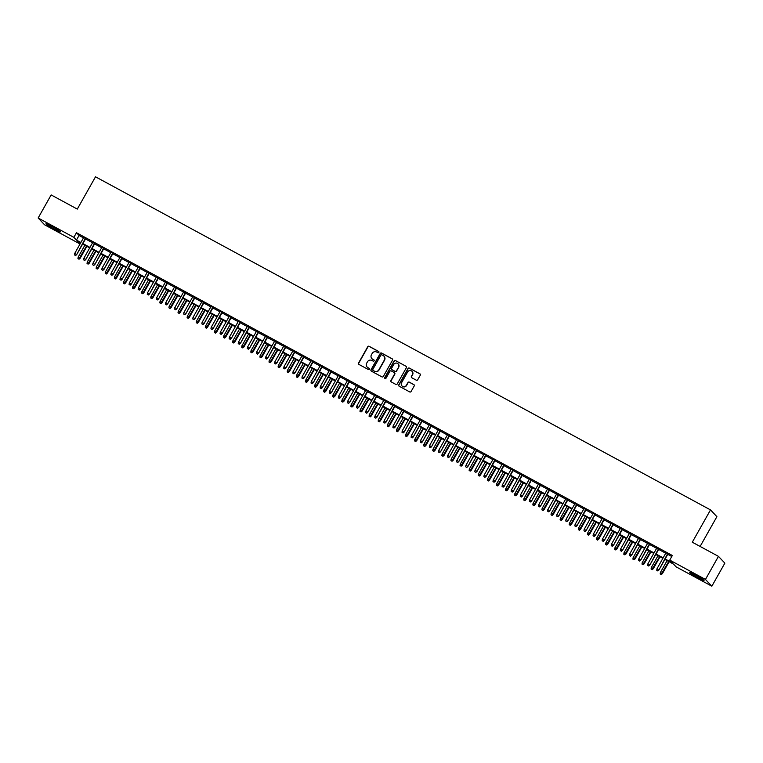 <?xml version="1.0" encoding="UTF-8"?>
<svg xmlns="http://www.w3.org/2000/svg" width="763" height="763" viewBox="0 0 763 763"><rect width="100%" height="100%" fill="white"/><g stroke="black" fill="none" stroke-linecap="round" stroke-linejoin="round"><path stroke-width="1.14" d="M378.896 352.42A0.734 0.706 -43.4 0 0 378.629 351.447L369.139 346.307A1.04 1.011 -43.4 0 0 367.737 346.726L358.553 363.035A1.04 1.011 -43.4 0 0 358.934 364.428L368.424 369.559A0.734 0.706 -43.4 0 0 369.311 368.424A0.734 0.706 -43.4 0 0 369.13 368.291L367.909 367.632A3.338 3.243 -43.4 0 1 366.679 363.178L367.451 361.824A3.338 3.243 -43.4 0 1 371.934 360.47L373.164 361.137A0.734 0.706 -43.4 0 0 374.051 360.002A0.734 0.706 -43.4 0 0 373.88 359.869L372.649 359.201A3.338 3.243 -43.4 0 1 371.428 354.757L372.191 353.403A3.338 3.243 -43.4 0 1 376.684 352.048L377.914 352.716A0.734 0.706 -43.4 0 0 378.896 352.42M378.877 351.676A0.734 0.706 -43.4 0 0 378.801 351.629L369.311 346.488A1.04 1.011 -43.4 0 0 367.909 346.907L358.724 363.217A1.04 1.011 -43.4 0 0 358.772 364.323M369.387 368.529A0.734 0.706 -43.4 0 0 369.311 368.481L367.909 367.632M374.128 360.098A0.734 0.706 -43.4 0 0 374.051 360.05L372.649 359.201M698.174 577.849A8.288 0.601 29.4 0 1 689.609 572.355A8.288 0.601 29.4 0 1 695.484 574.997A8.288 0.601 29.4 0 1 704.049 580.481A8.288 0.601 29.4 0 1 698.174 577.849M54.516 229.215A8.288 0.601 29.4 0 1 45.952 223.721A8.288 0.601 29.4 0 1 51.827 226.363A8.288 0.601 29.4 0 1 60.391 231.857A8.288 0.601 29.4 0 1 54.516 229.215M416.312 380.193A1.04 1.011 -43.4 0 0 417.714 379.764L420.289 375.196A1.04 1.011 -43.4 0 0 419.908 373.803L409.369 368.1A1.04 1.011 -43.4 0 0 407.967 368.519L398.782 384.829A1.04 1.011 -43.4 0 0 399.163 386.212L409.702 391.924A1.04 1.011 -43.4 0 0 411.104 391.495L414.214 385.973A1.04 1.011 -43.4 0 0 413.832 384.581L409.321 382.139A1.04 1.011 -43.4 0 0 407.919 382.559L406.374 385.305A2.785 2.709 -43.4 0 1 401.958 385.925A2.785 2.709 -43.4 0 1 401.596 382.711L407.642 371.982A2.785 2.709 -43.4 0 1 412.058 371.362A2.785 2.709 -43.4 0 1 412.421 374.566L411.419 376.359A1.04 1.011 -43.4 0 0 411.801 377.752L416.312 380.193M80.039 243.988L44.54 224.761L38.15 217.999L51.15 194.927L77.301 209.091L95.509 176.797L710.506 509.903L692.299 542.207L718.46 556.37L705.46 579.441L711.85 586.203L676.142 566.861L673.548 564.124L664.888 559.432M38.15 217.999L73.858 237.341L76.453 240.078L80.888 242.491M665.155 558.955L672.346 562.846L669.752 560.099L672.346 555.483L76.462 232.725L73.858 237.341M669.752 560.099L705.46 579.441M392.516 360.155A1.04 1.011 -43.4 0 0 392.134 358.763L381.595 353.05A1.04 1.011 -43.4 0 0 380.193 353.479L371.009 369.778A1.04 1.011 -43.4 0 0 371.39 371.171L381.929 376.874A1.04 1.011 -43.4 0 0 383.331 376.455L392.516 360.155M395.482 360.575L406.021 366.278A1.04 1.011 -43.4 0 1 406.402 367.671L397.218 383.98A1.04 1.011 -43.4 0 1 395.816 384.399L391.305 381.958A1.04 1.011 -43.4 0 1 390.923 380.565L394.643 373.956A1.04 1.011 -43.4 0 0 394.261 372.563L391.276 370.942A1.04 1.011 -43.4 0 0 389.864 371.371L385.992 378.248A0.734 0.706 -43.4 0 1 384.838 378.41A0.734 0.706 -43.4 0 1 384.743 377.571L394.08 360.994A1.04 1.011 -43.4 0 1 395.482 360.575L406.021 366.278M85.714 238.609L83.692 237.512M94.812 243.531L92.79 242.443M103.902 248.461L101.889 247.365M113 253.392L110.988 252.295M122.099 258.314L120.087 257.226M131.198 263.245L129.176 262.148M140.297 268.175L138.275 267.079M149.395 273.097L147.373 272.01M158.494 278.028L156.472 276.931M167.593 282.959L165.571 281.862M176.682 287.88L174.67 286.793M185.781 292.811L183.769 291.714M194.88 297.742L192.867 296.645M203.979 302.663L201.957 301.576M213.077 307.594L211.055 306.497M222.176 312.525L220.154 311.428M231.275 317.446L229.253 316.359M240.374 322.377L238.352 321.28M249.463 327.308L247.45 326.211M258.562 332.229L256.549 331.142M267.66 337.16L265.648 336.063M276.759 342.091L274.737 340.994M285.858 347.012L283.836 345.925M294.957 351.943L292.935 350.846M304.055 356.874L302.034 355.777M313.154 361.796L311.132 360.708M322.244 366.726L320.231 365.63M331.342 371.657L329.33 370.56M340.441 376.579L338.429 375.491M349.54 381.51L347.527 380.413M358.639 386.44L356.617 385.344M367.737 391.362L365.715 390.274M376.836 396.293L374.814 395.196M385.935 401.224L383.913 400.127M395.024 406.145L393.012 405.058M404.123 411.076L402.111 409.979M413.222 416.007L411.209 414.91M422.32 420.928L420.308 419.841M431.419 425.859L429.397 424.762M440.518 430.79L438.496 429.693M449.617 435.711L447.595 434.624M458.716 440.642L456.694 439.545M467.805 445.563L465.792 444.476M476.904 450.494L474.891 449.407M486.002 455.425L483.99 454.328M495.101 460.347L493.089 459.259M504.2 465.277L502.178 464.19M513.299 470.208L511.277 469.111M522.397 475.13L520.376 474.042M531.496 480.061L529.474 478.973M540.585 484.991L538.573 483.895M549.684 489.913L547.672 488.825M558.783 494.844L556.771 493.756M567.882 499.775L565.869 498.678M576.981 504.696L574.959 503.609M586.079 509.627L584.057 508.54M595.178 514.558L593.156 513.461M604.277 519.479L602.255 518.392M613.366 524.41L611.354 523.313M622.465 529.341L620.453 528.244M631.564 534.262L629.551 533.175M640.662 539.193L638.65 538.096M649.761 544.124L647.739 543.027M658.86 549.045L656.838 547.958M76.462 232.725L79.047 235.471L83.491 237.875M85.504 238.962L92.59 242.796M94.602 243.893L101.689 247.727M103.701 248.824L110.788 252.658M112.8 253.745L119.877 257.579M121.899 258.676L128.976 262.51M130.998 263.607L138.074 267.441M140.096 268.528L147.173 272.362M149.195 273.459L156.272 277.293M158.284 278.39L165.371 282.224M167.383 283.311L174.469 287.146M176.482 288.242L183.568 292.076M185.581 293.173L192.657 297.007M194.679 298.095L201.756 301.929M203.778 303.025L210.855 306.86M212.877 307.956L219.954 311.79M221.976 312.878L229.053 316.712M231.065 317.809L238.151 321.643M240.164 322.739L247.25 326.574M249.263 327.661L256.349 331.495M258.361 332.592L265.438 336.426M267.46 337.523L274.537 341.357M276.559 342.444L283.636 346.278M285.658 347.375L292.734 351.209M294.756 352.306L301.833 356.14M303.846 357.227L310.932 361.061M312.944 362.158L320.031 365.992M322.043 367.089L329.13 370.923M331.142 372.01L338.219 375.844M340.241 376.941L347.318 380.775M349.34 381.872L356.416 385.706M358.438 386.793L365.515 390.627M367.537 391.724L374.614 395.558M376.626 396.655L383.713 400.489M385.725 401.576L392.811 405.411M394.824 406.507L401.91 410.341M403.923 411.438L410.999 415.272M413.021 416.36L420.098 420.194M422.12 421.29L429.197 425.125M431.219 426.212L438.296 430.055M440.318 431.143L447.395 434.977M449.417 436.074L456.493 439.908M458.506 440.995L465.592 444.839M467.605 445.926L474.691 449.76M476.703 450.857L483.78 454.691M485.802 455.778L492.879 459.622M494.901 460.709L501.978 464.543M504 465.64L511.076 469.474M513.098 470.561L520.175 474.405M522.197 475.492L529.274 479.326M531.286 480.423L538.373 484.257M540.385 485.344L547.472 489.188M549.484 490.275L556.561 494.109M558.583 495.206L565.66 499.04M567.682 500.127L574.758 503.961M576.78 505.058L583.857 508.892M585.879 509.989L592.956 513.823M594.978 514.911L602.055 518.745M604.067 519.841L611.153 523.676M613.166 524.772L620.252 528.606M622.265 529.694L629.341 533.528M631.363 534.625L638.44 538.459M640.462 539.555L647.539 543.39M649.561 544.477L656.638 548.311M658.66 549.408L665.737 553.242M667.759 554.339L671.774 556.513M667.959 553.976L665.937 552.879M700.119 546.442L716.896 516.665L710.506 509.903M718.46 556.37L724.85 563.132L711.85 586.203M80.62 242.968L77.654 241.366L80.077 243.922M662.866 558.335L655.789 554.501M653.767 553.404L646.69 549.57M644.668 548.483L637.591 544.648M635.569 543.552L628.493 539.718M626.48 538.621L619.394 534.787M617.381 533.699L610.295 529.865M608.283 528.769L601.206 524.934M599.184 523.838L592.107 520.004M590.085 518.916L583.008 515.082M580.986 513.985L573.91 510.151M571.888 509.055L564.811 505.22M562.789 504.133L555.712 500.299M553.7 499.202L546.613 495.368M544.601 494.281L537.514 490.437M535.502 489.35L528.425 485.516M526.403 484.419L519.326 480.585M517.304 479.498L510.228 475.654M508.206 474.567L501.129 470.733M499.107 469.636L492.03 465.802M490.008 464.715L482.931 460.871M480.919 459.784L473.833 455.95M471.82 454.853L464.734 451.019M462.721 449.932L455.635 446.088M453.623 445.001L446.546 441.167M444.524 440.07L437.447 436.236M435.425 435.148L428.348 431.305M426.326 430.218L419.249 426.383M417.227 425.287L410.151 421.453M408.138 420.365L401.052 416.531M399.039 415.434L391.953 411.6M389.941 410.504L382.854 406.669M380.842 405.582L373.765 401.748M371.743 400.651L364.666 396.817M362.644 395.72L355.568 391.886M353.546 390.799L346.469 386.965M344.447 385.868L337.37 382.034M335.358 380.937L328.271 377.103M326.259 376.016L319.172 372.182M317.16 371.085L310.074 367.251M308.061 366.154L300.984 362.32M298.962 361.233L291.886 357.399M289.864 356.302L282.787 352.468M280.765 351.371L273.688 347.537M271.666 346.45L264.589 342.616M262.577 341.519L255.491 337.685M253.478 336.588L246.392 332.754M244.379 331.667L237.293 327.832M235.281 326.736L228.204 322.902M226.182 321.805L219.105 317.971M217.083 316.883L210.006 313.049M207.984 311.953L200.907 308.118M198.885 307.022L191.809 303.188M189.787 302.1L182.71 298.266M180.697 297.169L173.611 293.335M171.599 292.239L164.512 288.404M162.5 287.317L155.423 283.483M153.401 282.386L146.324 278.552M144.302 277.455L137.226 273.621M135.204 272.534L128.127 268.7M126.105 267.603L119.028 263.769M117.006 262.672L109.929 258.838M107.917 257.751L100.83 253.917M98.818 252.82L91.732 248.986M89.719 247.889L82.642 244.055M82.909 243.578L89.986 247.412M92.008 248.509L99.085 252.343M101.107 253.43L108.184 257.274M110.196 258.361L117.283 262.195M119.295 263.292L126.381 267.126M128.394 268.214L135.48 272.048M137.493 273.144L144.569 276.979M146.591 278.075L153.668 281.909M155.69 282.997L162.767 286.831M164.789 287.928L171.866 291.762M173.888 292.858L180.965 296.693M182.977 297.78L190.063 301.614M192.076 302.711L199.162 306.545M201.174 307.642L208.261 311.476M210.273 312.563L217.35 316.397M219.372 317.494L226.449 321.328M228.471 322.425L235.548 326.259M237.57 327.346L244.646 331.18M246.668 332.277L253.745 336.111M255.758 337.208L262.844 341.042M264.856 342.129L271.943 345.963M273.955 347.06L281.042 350.894M283.054 351.991L290.131 355.825M292.153 356.912L299.23 360.746M301.251 361.843L308.328 365.677M310.35 366.774L317.427 370.608M319.449 371.695L326.526 375.53M328.548 376.626L335.625 380.46M337.637 381.557L344.723 385.391M346.736 386.479L353.822 390.313M355.835 391.409L362.911 395.244M364.933 396.34L372.01 400.174M374.032 401.262L381.109 405.096M383.131 406.193L390.208 410.027M392.23 411.123L399.307 414.958M401.328 416.045L408.405 419.879M410.418 420.976L417.504 424.81M419.516 425.907L426.603 429.741M428.615 430.828L435.692 434.662M437.714 435.759L444.791 439.593M446.813 440.69L453.89 444.524M455.912 445.611L462.988 449.445M465.01 450.542L472.087 454.376M474.109 455.473L481.186 459.307M483.198 460.394L490.285 464.228M492.297 465.325L499.384 469.159M501.396 470.256L508.473 474.09M510.495 475.177L517.572 479.011M519.593 480.108L526.67 483.942M528.692 485.039L535.769 488.873M537.791 489.96L544.868 493.795M546.89 494.891L553.967 498.725M555.979 499.822L563.065 503.656M565.078 504.744L572.164 508.578M574.177 509.674L581.253 513.509M583.275 514.605L590.352 518.439M592.374 519.527L599.451 523.361M601.473 524.458L608.55 528.292M610.572 529.388L617.649 533.223M619.67 534.31L626.747 538.144M628.76 539.241L635.846 543.075M637.858 544.172L644.945 548.006M646.957 549.093L654.034 552.927M656.056 554.024L663.133 557.858M79.047 235.471L76.453 240.078M371.953 358.686A3.338 3.243 -43.4 0 0 372.83 359.392M367.203 367.108A3.338 3.243 -43.4 0 0 368.081 367.814M392.459 359.049A1.04 1.011 -43.4 0 0 392.306 358.944L381.767 353.24A1.04 1.011 -43.4 0 0 380.365 353.66L371.18 369.96A1.04 1.011 -43.4 0 0 371.238 371.066M381.862 354.852A0.734 0.706 -43.4 0 0 380.88 355.148L372.821 369.464A0.734 0.706 -43.4 0 0 373.088 370.436L374.385 371.133A3.338 3.243 -43.4 0 0 378.868 369.788L384.38 360.002A3.338 3.243 -43.4 0 0 383.16 355.558L381.862 354.852M384.037 356.254A3.338 3.243 -43.4 0 1 384.552 360.184L379.039 369.969A3.338 3.243 -43.4 0 1 374.557 371.323L373.26 370.618M394.595 372.849A1.04 1.011 -43.4 0 1 394.814 374.137L391.095 380.747A1.04 1.011 -43.4 0 0 391.142 381.853M395.654 360.756A1.04 1.011 -43.4 0 0 394.252 361.185L384.914 377.761A0.734 0.706 -43.4 0 0 384.924 378.496M398.515 367.089A2.785 2.709 -43.4 0 0 398.152 363.884A2.785 2.709 -43.4 0 0 393.737 364.504L391.6 368.291A1.04 1.011 -43.4 0 0 391.982 369.673L394.976 371.295A1.04 1.011 -43.4 0 0 396.379 370.875L398.687 367.28A2.785 2.709 -43.4 0 0 398.238 363.98M398.687 367.28L396.55 371.056A1.04 1.011 -43.4 0 1 395.148 371.476L392.163 369.864M412.144 371.457A2.785 2.709 -43.4 0 1 412.592 374.747L411.591 376.541A1.04 1.011 -43.4 0 0 411.639 377.647M402.044 386.011A2.785 2.709 -43.4 0 0 406.545 385.487L406.374 385.305M414.156 384.867A1.04 1.011 -43.4 0 0 414.004 384.762L409.493 382.32A1.04 1.011 -43.4 0 0 408.091 382.749L406.545 385.487M420.232 374.089A1.04 1.011 -43.4 0 0 420.079 373.984L409.54 368.281A1.04 1.011 -43.4 0 0 408.138 368.701L398.954 385.01A1.04 1.011 -43.4 0 0 399.001 386.107M77.94 258.552L79.018 259.229L77.94 258.552L78.179 257.083L80.134 258.295L86.868 246.344M78.847 259.038L86.486 246.144M78.179 257.083L84.846 245.257M80.134 258.295L79.018 259.229M75.394 255.386L74.488 254.89L75.566 255.567L76.367 254.308L74.726 253.421L83.787 237.341M85.427 238.228L76.672 254.642L85.809 238.438M75.566 255.567L76.672 254.642M74.726 253.421L74.488 254.89M87.039 263.473L88.117 264.151L87.039 263.473L87.278 262.005L89.233 263.225L95.957 251.275M87.945 263.969L95.585 251.065M87.278 262.005L93.944 250.178M89.233 263.225L88.117 264.151M96.138 268.404L97.216 269.081L96.138 268.404L96.376 266.936L98.322 268.156L105.056 256.206M97.044 268.9L104.674 255.996M96.376 266.936L103.043 255.109M98.322 268.156L97.216 269.081M105.227 273.335L106.315 274.012L105.227 273.335L105.475 271.866L107.421 273.078L114.154 261.127M106.143 273.822L113.773 260.927M105.475 271.866L112.142 260.04M107.421 273.078L106.315 274.012M114.326 278.257L115.413 278.934L114.326 278.257L114.574 276.788L116.52 278.009L123.253 266.058M115.242 278.753L122.872 265.848M114.574 276.788L121.241 264.961M116.52 278.009L115.413 278.934M84.493 260.317L83.587 259.821L84.664 260.498L85.466 259.239L83.825 258.352L92.886 242.272M94.526 243.159L85.771 259.563L94.908 243.359M84.664 260.498L85.771 259.563M83.825 258.352L83.587 259.821M93.591 265.238L92.676 264.751L93.763 265.429L94.564 264.17L92.924 263.283L101.984 247.193M103.625 248.08L94.87 264.494L104.006 248.29M93.763 265.429L94.87 264.494M92.924 263.283L92.676 264.751M102.69 270.169L101.775 269.673L102.862 270.35L103.654 269.091L102.023 268.204L111.083 252.124M112.724 253.011L103.968 269.425L113.096 253.221M102.862 270.35L103.968 269.425M102.023 268.204L101.775 269.673M111.789 275.1L110.873 274.604L111.961 275.281L112.752 274.022L111.121 273.135L120.182 257.055M121.813 257.942L113.067 274.346L122.194 258.142M111.961 275.281L113.067 274.346M111.121 273.135L110.873 274.604M123.425 283.187L124.512 283.865L123.425 283.187L123.673 281.719L125.618 282.93L132.352 270.989M124.34 283.683L131.97 270.779M123.673 281.719L130.33 269.892M125.618 282.93L124.512 283.865M120.878 280.021L119.972 279.535L121.059 280.212L121.851 278.953L120.211 278.066L129.281 261.976M130.912 262.863L122.166 279.277L131.293 263.073M121.059 280.212L122.166 279.277M120.211 278.066L119.972 279.535M132.524 288.118L133.611 288.796L132.524 288.118L132.772 286.65L134.717 287.861L141.451 275.91M133.43 288.605L141.069 275.71M132.772 286.65L139.429 274.823M134.717 287.861L133.611 288.796M129.977 284.952L129.071 284.456L130.149 285.133L130.95 283.874L129.309 282.987L138.37 266.907M140.011 267.794L131.265 284.208L140.392 268.004M130.149 285.133L131.265 284.208M129.309 282.987L129.071 284.456M141.622 293.04L142.7 293.717L141.622 293.04L141.861 291.571L143.816 292.792L150.549 280.841M142.528 293.536L150.168 280.631M141.861 291.571L148.527 279.744M143.816 292.792L142.7 293.717M139.076 289.883L138.17 289.387L139.248 290.064L140.049 288.805L138.408 287.918L147.469 271.838M149.109 272.725L140.363 289.129L149.491 272.925M139.248 290.064L140.363 289.129M138.408 287.918L138.17 289.387M150.721 297.971L151.799 298.648L150.721 297.971L150.96 296.502L152.915 297.713L159.648 285.772M151.627 298.467L159.267 285.562M150.96 296.502L157.626 284.675M152.915 297.713L151.799 298.648M148.175 294.804L147.269 294.318L148.346 294.995L149.147 293.736L147.507 292.849L156.568 276.759M158.208 277.646L149.453 294.06L158.59 277.856M148.346 294.995L149.453 294.06M147.507 292.849L147.269 294.318M159.82 302.901L160.898 303.579L159.82 302.901L160.058 301.433L162.014 302.644L168.737 290.693M160.726 303.388L168.365 290.493M160.058 301.433L166.725 289.606M162.014 302.644L160.898 303.579M157.273 299.735L156.367 299.239L157.445 299.916L158.246 298.657L156.606 297.77L165.666 281.69M167.307 282.577L158.551 298.991L167.688 282.787M157.445 299.916L158.551 298.991M156.606 297.77L156.367 299.239M168.919 307.823L169.996 308.5L168.919 307.823L169.157 306.354L171.103 307.575L177.836 295.624M169.825 308.319L177.455 295.415M169.157 306.354L175.824 294.528M171.103 307.575L169.996 308.5M166.372 304.666L165.457 304.17L166.544 304.847L167.345 303.588L165.705 302.701L174.765 286.621M176.406 287.508L167.65 303.912L176.787 287.708M166.544 304.847L167.65 303.912M165.705 302.701L165.457 304.17M178.008 312.754L179.095 313.431L178.008 312.754L178.256 311.285L180.202 312.496L186.935 300.555M178.923 313.25L186.553 300.345M178.256 311.285L184.923 299.458M180.202 312.496L179.095 313.431M175.471 309.587L174.555 309.101L175.643 309.778L176.434 308.519L174.803 307.632L183.864 291.542M185.504 292.429L176.749 308.843L185.876 292.639M175.643 309.778L176.749 308.843M174.803 307.632L174.555 309.101M187.107 317.685L188.194 318.362L187.107 317.685L187.355 316.216L189.3 317.427L196.034 305.477M188.022 318.171L195.652 305.276M187.355 316.216L194.021 304.389M189.3 317.427L188.194 318.362M184.57 314.518L183.654 314.022L184.741 314.699L185.533 313.44L183.902 312.553L192.963 296.473M194.594 297.36L185.848 313.774L194.975 297.57M184.741 314.699L185.848 313.774M183.902 312.553L183.654 314.022M196.205 322.606L197.293 323.283L196.205 322.606L196.453 321.137L198.399 322.358L205.133 310.407M197.121 323.102L204.751 310.198M196.453 321.137L203.111 309.311M198.399 322.358L197.293 323.283M193.659 319.449L192.753 318.953L193.84 319.63L194.632 318.371L192.991 317.484L202.061 301.404M203.692 302.291L194.947 318.696L204.074 302.491M193.84 319.63L194.947 318.696M192.991 317.484L192.753 318.953M205.304 327.537L206.392 328.214L205.304 327.537L205.552 326.068L207.498 327.279L214.231 315.338M206.22 328.033L213.85 315.129M205.552 326.068L212.209 314.242M207.498 327.279L206.392 328.214M202.758 324.37L201.852 323.884L202.929 324.561L203.731 323.302L202.09 322.415L211.151 306.325M212.791 307.212L204.045 323.626L213.173 307.422M202.929 324.561L204.045 323.626M202.09 322.415L201.852 323.884M214.403 332.468L215.481 333.145L214.403 332.468L214.641 330.999L216.597 332.21L223.33 320.26M215.309 332.954L222.949 320.059M214.641 330.999L221.308 319.172M216.597 332.21L215.481 333.145M211.856 329.301L210.95 328.805L212.028 329.482L212.829 328.224L211.189 327.337L220.249 311.256M221.89 312.143L213.144 328.557L222.271 312.353M212.028 329.482L213.144 328.557M211.189 327.337L210.95 328.805M223.502 337.389L224.58 338.066L223.502 337.389L223.74 335.92L225.695 337.141L232.429 325.191M224.408 337.885L232.047 324.981M223.74 335.92L230.407 324.094M225.695 337.141L224.58 338.066M220.955 334.232L220.049 333.736L221.127 334.413L221.928 333.154L220.288 332.267L229.348 316.187M230.989 317.074L222.233 333.479L231.37 317.274M221.127 334.413L222.233 333.479M220.288 332.267L220.049 333.736M232.601 342.32L233.678 342.997L232.601 342.32L232.839 340.851L234.794 342.062L241.518 330.121M233.507 342.816L241.146 329.912M232.839 340.851L239.506 329.025M234.794 342.062L233.678 342.997M230.054 339.154L229.148 338.667L230.226 339.335L231.027 338.085L229.386 337.198L238.447 321.109M240.087 321.996L231.332 338.41L240.469 322.205M230.226 339.335L231.332 338.41M229.386 337.198L229.148 338.667M241.699 347.251L242.777 347.928L241.699 347.251L241.938 345.782L243.883 346.993L250.617 335.043M242.605 347.737L250.245 334.843M241.938 345.782L248.604 333.956M243.883 346.993L242.777 347.928M239.153 344.084L238.237 343.588L239.324 344.266L240.126 343.007L238.485 342.12L247.546 326.039M249.186 326.926L240.431 343.34L249.568 327.136M239.324 344.266L240.431 343.34M238.485 342.12L238.237 343.588M250.798 352.172L251.876 352.849L250.798 352.172L251.037 350.703L252.982 351.924L259.716 339.974M251.704 352.668L259.334 339.764M251.037 350.703L257.703 338.877M252.982 351.924L251.876 352.849M248.252 349.015L247.336 348.519L248.423 349.196L249.215 347.938L247.584 347.051L256.645 330.97M258.285 331.857L249.53 348.262L258.657 332.058M248.423 349.196L249.53 348.262M247.584 347.051L247.336 348.519M259.887 357.103L260.975 357.78L259.887 357.103L260.135 355.634L262.081 356.846L268.814 344.905M260.803 357.599L268.433 344.695M260.135 355.634L266.802 343.808M262.081 356.846L260.975 357.78M257.35 353.937L256.435 353.45L257.522 354.118L258.314 352.868L256.683 351.981L265.743 335.892M267.374 336.779L258.628 353.193L267.756 336.988M257.522 354.118L258.628 353.193M256.683 351.981L256.435 353.45M268.986 362.034L270.073 362.711L268.986 362.034L269.234 360.565L271.18 361.776L277.913 349.826M269.902 362.52L277.532 349.626M269.234 360.565L275.891 348.739M271.18 361.776L270.073 362.711M266.44 358.868L265.534 358.372L266.621 359.049L267.412 357.79L265.782 356.903L274.842 340.823M276.473 341.71L267.727 358.124L276.855 341.919M266.621 359.049L267.727 358.124M265.782 356.903L265.534 358.372M278.085 366.955L279.172 367.632L278.085 366.955L278.333 365.487L280.279 366.707L287.012 354.757M279 367.451L286.63 354.547M278.333 365.487L284.99 353.66M280.279 366.707L279.172 367.632M275.538 363.798L274.632 363.302L275.71 363.98L276.511 362.721L274.871 361.834L283.931 345.753M285.572 346.64L276.826 363.045L285.953 346.841M275.71 363.98L276.826 363.045M274.871 361.834L274.632 363.302M287.184 371.886L288.271 372.563L287.184 371.886L287.422 370.417L289.377 371.629L296.111 359.688M288.09 372.382L295.729 359.478M287.422 370.417L294.089 358.591M289.377 371.629L288.271 372.563M284.637 368.72L283.731 368.233L284.809 368.901L285.61 367.652L283.97 366.765L293.03 350.675M294.671 351.562L285.925 367.976L295.052 351.772M284.809 368.901L285.925 367.976M283.97 366.765L283.731 368.233M296.282 376.817L297.36 377.494L296.282 376.817L296.521 375.348L298.476 376.56L305.21 364.609M297.189 377.304L304.828 364.409M296.521 375.348L303.188 363.522M298.476 376.56L297.36 377.494M293.736 373.651L292.83 373.155L293.908 373.832L294.709 372.573L293.068 371.686L302.129 355.606M303.769 356.493L295.014 372.907L304.151 356.702M293.908 373.832L295.014 372.907M293.068 371.686L292.83 373.155M305.381 381.738L306.459 382.416L305.381 381.738L305.62 380.27L307.575 381.49L314.308 369.54M306.287 382.234L313.927 369.33M305.62 380.27L312.286 368.443M307.575 381.49L306.459 382.416M314.48 386.669L315.558 387.346L314.48 386.669L314.718 385.201L316.664 386.412L323.398 374.471M315.386 387.165L323.026 374.261M314.718 385.201L321.385 373.374M316.664 386.412L315.558 387.346M323.579 391.6L324.656 392.277L323.579 391.6L323.817 390.131L325.763 391.343L332.496 379.392M324.485 392.087L332.115 379.192M323.817 390.131L330.484 378.305M325.763 391.343L324.656 392.277M302.835 378.582L301.929 378.086L303.006 378.763L303.808 377.504L302.167 376.617L311.228 360.537M312.868 361.424L304.113 377.828L313.25 361.624M303.006 378.763L304.113 377.828M302.167 376.617L301.929 378.086M311.933 383.503L311.018 383.016L312.105 383.684L312.906 382.435L311.266 381.548L320.326 365.458M321.967 366.345L313.212 382.759L322.348 366.555M312.105 383.684L313.212 382.759M311.266 381.548L311.018 383.016M321.032 388.434L320.117 387.938L321.204 388.615L321.996 387.356L320.365 386.469L329.425 370.389M331.066 371.276L322.31 387.69L331.438 371.486M321.204 388.615L322.31 387.69M320.365 386.469L320.117 387.938M332.668 396.522L333.755 397.199L332.668 396.522L332.916 395.053L334.862 396.274L341.595 384.323M333.584 397.018L341.214 384.113M332.916 395.053L339.583 383.226M334.862 396.274L333.755 397.199M330.131 393.365L329.215 392.869L330.303 393.546L331.094 392.287L329.463 391.4L338.524 375.32M340.155 376.207L331.409 392.611L340.536 376.407M330.303 393.546L331.409 392.611M329.463 391.4L329.215 392.869M341.767 401.452L342.854 402.13L341.767 401.452L342.015 399.984L343.96 401.195L350.694 389.254M342.682 401.948L350.312 389.044M342.015 399.984L348.672 388.157M343.96 401.195L342.854 402.13M339.22 398.286L338.314 397.8L339.401 398.467L340.193 397.208L338.562 396.321L347.623 380.241M349.254 381.128L340.508 397.542L349.635 381.338M339.401 398.467L340.508 397.542M338.562 396.321L338.314 397.8M350.866 406.383L351.953 407.06L350.866 406.383L351.114 404.915L353.059 406.126L359.793 394.175M351.781 406.87L359.411 393.975M351.114 404.915L357.771 393.088M353.059 406.126L351.953 407.06M348.319 403.217L347.413 402.721L348.491 403.398L349.292 402.139L347.651 401.252L356.712 385.172M358.352 386.059L349.607 402.473L358.734 386.269M348.491 403.398L349.607 402.473M347.651 401.252L347.413 402.721M359.964 411.305L361.052 411.982L359.964 411.305L360.212 409.836L362.158 411.057L368.891 399.106M360.87 411.801L368.51 398.896M360.212 409.836L366.869 398.009M362.158 411.057L361.052 411.982M357.418 408.148L356.512 407.652L357.589 408.329L358.391 407.07L356.75 406.183L365.811 390.103M367.451 390.99L358.705 407.394L367.833 391.19M357.589 408.329L358.705 407.394M356.75 406.183L356.512 407.652M369.063 416.236L370.141 416.913L369.063 416.236L369.302 414.767L371.257 415.978L377.99 404.028M369.969 416.732L377.609 403.827M369.302 414.767L375.968 402.94M371.257 415.978L370.141 416.913M366.517 413.069L365.611 412.583L366.688 413.25L367.489 411.991L365.849 411.104L374.91 395.024M376.55 395.911L367.795 412.325L376.932 396.121M366.688 413.25L367.795 412.325M365.849 411.104L365.611 412.583M378.162 421.166L379.24 421.834L378.162 421.166L378.4 419.698L380.356 420.909L387.089 408.958M379.068 421.653L386.707 408.758M378.4 419.698L385.067 407.871M380.356 420.909L379.24 421.834M375.615 418L374.709 417.504L375.787 418.181L376.588 416.922L374.948 416.035L384.008 399.955M385.649 400.842L376.893 417.256L386.03 401.052M375.787 418.181L376.893 417.256M374.948 416.035L374.709 417.504M387.261 426.088L388.338 426.765L387.261 426.088L387.499 424.619L389.445 425.84L396.178 413.889M388.167 426.584L395.806 413.68M387.499 424.619L394.166 412.793M389.445 425.84L388.338 426.765M384.714 422.931L383.799 422.435L384.886 423.112L385.687 421.853L384.047 420.966L393.107 404.886M394.748 405.773L385.992 422.177L395.129 405.973M384.886 423.112L385.992 422.177M384.047 420.966L383.799 422.435M396.359 431.019L397.437 431.696L396.359 431.019L396.598 429.55L398.544 430.761L405.277 418.811M397.265 431.515L404.895 418.61M396.598 429.55L403.265 417.723M398.544 430.761L397.437 431.696M393.813 427.852L392.897 427.366L393.985 428.033L394.776 426.775L393.145 425.888L402.206 409.807M403.846 410.694L395.091 427.108L404.218 410.904M393.985 428.033L395.091 427.108M393.145 425.888L392.897 427.366M405.449 435.95L406.536 436.617L405.449 435.95L405.697 434.481L407.642 435.692L414.376 423.742M406.364 436.436L413.994 423.541M405.697 434.481L412.363 422.654M407.642 435.692L406.536 436.617M402.912 432.783L401.996 432.287L403.083 432.964L403.875 431.705L402.244 430.818L411.305 414.738M412.936 415.625L404.19 432.039L413.317 415.835M403.083 432.964L404.19 432.039M402.244 430.818L401.996 432.287M414.547 440.871L415.635 441.548L414.547 440.871L414.795 439.402L416.741 440.623L423.475 428.672M415.463 441.367L423.093 428.463M414.795 439.402L421.453 427.576M416.741 440.623L415.635 441.548M412.001 437.714L411.095 437.218L412.182 437.895L412.974 436.636L411.343 435.749L420.403 419.669M422.034 420.556L413.288 436.961L422.416 420.756M412.182 437.895L413.288 436.961M411.343 435.749L411.095 437.218M423.646 445.802L424.733 446.479L423.646 445.802L423.894 444.333L425.84 445.544L432.573 433.594M424.562 446.298L432.192 433.394M423.894 444.333L430.551 432.507M425.84 445.544L424.733 446.479M421.1 442.635L420.194 442.149L421.271 442.817L422.073 441.558L420.432 440.671L429.493 424.59M431.133 425.477L422.387 441.891L431.515 425.687M421.271 442.817L422.387 441.891M420.432 440.671L420.194 442.149M432.745 450.733L433.832 451.4L432.745 450.733L432.993 449.264L434.939 450.475L441.672 438.525M433.651 451.219L441.291 438.324M432.993 449.264L439.65 437.437M434.939 450.475L433.832 451.4M430.198 447.566L429.292 447.07L430.37 447.747L431.171 446.489L429.531 445.602L438.591 429.521M440.232 430.408L431.486 446.822L440.613 430.618M430.37 447.747L431.486 446.822M429.531 445.602L429.292 447.07M441.844 455.654L442.921 456.331L441.844 455.654L442.082 454.185L444.037 455.406L450.771 443.456M442.75 456.15L450.389 443.246M442.082 454.185L448.749 442.359M444.037 455.406L442.921 456.331M439.297 452.497L438.391 452.001L439.469 452.678L440.27 451.419L438.63 450.532L447.69 434.452M449.331 435.339L440.575 451.744L449.712 435.539M439.469 452.678L440.575 451.744M438.63 450.532L438.391 452.001M450.943 460.585L452.02 461.262L450.943 460.585L451.181 459.116L453.136 460.327L459.87 448.377M451.849 461.081L459.488 448.177M451.181 459.116L457.848 447.29M453.136 460.327L452.02 461.262M448.396 457.418L447.49 456.932L448.568 457.6L449.369 456.341L447.728 455.454L456.789 439.374M458.429 440.261L449.674 456.675L458.811 440.47M448.568 457.6L449.674 456.675M447.728 455.454L447.49 456.932M460.041 465.516L461.119 466.183L460.041 465.516L460.28 464.047L462.225 465.258L468.959 453.308M460.947 466.002L468.587 453.108M460.28 464.047L466.946 452.221M462.225 465.258L461.119 466.183M457.495 462.349L456.579 461.853L457.666 462.531L458.468 461.272L456.827 460.385L465.888 444.304M467.528 445.191L458.773 461.605L467.91 445.401M457.666 462.531L458.773 461.605M456.827 460.385L456.579 461.853M469.14 470.437L470.218 471.114L469.14 470.437L469.379 468.968L471.324 470.189L478.058 458.239M470.046 470.933L477.676 458.029M469.379 468.968L476.045 457.142M471.324 470.189L470.218 471.114M466.594 467.28L465.678 466.784L466.765 467.461L467.557 466.203L465.926 465.316L474.987 449.235M476.627 450.122L467.872 466.527L476.999 450.323M466.765 467.461L467.872 466.527M465.926 465.316L465.678 466.784M478.229 475.368L479.317 476.045L478.229 475.368L478.477 473.899L480.423 475.111L487.156 463.16M479.145 475.864L486.775 462.96M478.477 473.899L485.144 462.073M480.423 475.111L479.317 476.045M475.692 472.202L474.777 471.715L475.864 472.383L476.656 471.124L475.025 470.237L484.085 454.157M485.716 455.044L476.97 471.458L486.098 455.253M475.864 472.383L476.97 471.458M475.025 470.237L474.777 471.715M487.328 480.299L488.415 480.967L487.328 480.299L487.576 478.821L489.522 480.041L496.255 468.091M488.244 480.785L495.874 467.891M487.576 478.821L494.233 467.004M489.522 480.041L488.415 480.967M484.782 477.133L483.876 476.637L484.963 477.314L485.754 476.055L484.124 475.168L493.184 459.088M494.815 459.975L486.069 476.389L495.197 460.184M484.963 477.314L486.069 476.389M484.124 475.168L483.876 476.637M496.427 485.22L497.514 485.897L496.427 485.22L496.675 483.752L498.62 484.972L505.354 473.022M497.342 485.716L504.972 472.812M496.675 483.752L503.332 471.925M498.62 484.972L497.514 485.897M493.88 482.063L492.974 481.567L494.052 482.245L494.853 480.986L493.213 480.099L502.283 464.018M503.914 464.905L495.168 481.31L504.295 465.106M494.052 482.245L495.168 481.31M493.213 480.099L492.974 481.567M505.526 490.151L506.613 490.828L505.526 490.151L505.774 488.682L507.719 489.894L514.453 477.943M506.432 490.647L514.071 477.743M505.774 488.682L512.431 476.856M507.719 489.894L506.613 490.828M502.979 486.985L502.073 486.498L503.151 487.166L503.952 485.907L502.312 485.02L511.372 468.94M513.013 469.827L504.267 486.241L513.394 470.037M503.151 487.166L504.267 486.241M502.312 485.02L502.073 486.498M514.624 495.082L515.702 495.75L514.624 495.082L514.863 493.604L516.818 494.825L523.552 482.874M515.53 495.569L523.17 482.664M514.863 493.604L521.53 481.777M516.818 494.825L515.702 495.75M512.078 491.916L511.172 491.42L512.25 492.097L513.051 490.838L511.41 489.951L520.471 473.871M522.111 474.758L513.356 491.172L522.493 474.967M512.25 492.097L513.356 491.172M511.41 489.951L511.172 491.42M523.723 500.003L524.801 500.681L523.723 500.003L523.962 498.535L525.917 499.755L532.65 487.805M524.629 500.499L532.269 487.595M523.962 498.535L530.628 486.708M525.917 499.755L524.801 500.681M521.177 496.847L520.271 496.351L521.348 497.028L522.15 495.769L520.509 494.882L529.57 478.802M531.21 479.689L522.455 496.093L531.592 479.889M521.348 497.028L522.455 496.093M520.509 494.882L520.271 496.351M532.822 504.934L533.9 505.611L532.822 504.934L533.06 503.466L535.006 504.677L541.74 492.726M533.728 505.43L541.368 492.526M533.06 503.466L539.727 491.639M535.006 504.677L533.9 505.611M530.275 501.768L529.36 501.281L530.447 501.949L531.248 500.69L529.608 499.803L538.668 483.723M540.309 484.61L531.553 501.024L540.69 484.82M530.447 501.949L531.553 501.024M529.608 499.803L529.36 501.281M541.921 509.865L542.998 510.533L541.921 509.865L542.159 508.387L544.105 509.608L550.838 497.657M542.827 510.352L550.457 497.447M542.159 508.387L548.826 496.56M544.105 509.608L542.998 510.533M539.374 506.699L538.459 506.203L539.546 506.88L540.347 505.621L538.707 504.734L547.767 488.654M549.408 489.541L540.652 505.955L549.78 489.751M539.546 506.88L540.652 505.955M538.707 504.734L538.459 506.203M551.01 514.787L552.097 515.464L551.01 514.787L551.258 513.318L553.204 514.539L559.937 502.588M551.926 515.283L559.556 502.378M551.258 513.318L557.925 501.491M553.204 514.539L552.097 515.464M548.473 511.63L547.557 511.134L548.645 511.811L549.436 510.552L547.805 509.665L556.866 493.585M558.497 494.472L549.751 510.876L558.878 494.672M548.645 511.811L549.751 510.876M547.805 509.665L547.557 511.134M560.109 519.717L561.196 520.395L560.109 519.717L560.357 518.249L562.302 519.46L569.036 507.509M561.024 520.213L568.654 507.309M560.357 518.249L567.014 506.422M562.302 519.46L561.196 520.395M557.562 516.551L556.656 516.065L557.743 516.732L558.535 515.473L556.904 514.586L565.965 498.506M567.596 499.393L558.85 515.807L567.977 499.603M557.743 516.732L558.85 515.807M556.904 514.586L556.656 516.065M569.208 524.648L570.295 525.316L569.208 524.648L569.456 523.17L571.401 524.391L578.135 512.44M570.123 525.135L577.753 512.231M569.456 523.17L576.113 511.344M571.401 524.391L570.295 525.316M566.661 521.482L565.755 520.986L566.833 521.663L567.634 520.404L565.993 519.517L575.064 503.437M576.694 504.324L567.949 520.738L577.076 504.534M566.833 521.663L567.949 520.738M565.993 519.517L565.755 520.986M578.306 529.57L579.394 530.247L578.306 529.57L578.554 528.101L580.5 529.322L587.233 517.371M579.212 530.066L586.852 517.161M578.554 528.101L585.211 516.274M580.5 529.322L579.394 530.247M575.76 526.413L574.854 525.917L575.931 526.594L576.733 525.335L575.092 524.448L584.153 508.368M585.793 509.255L577.047 525.659L586.175 509.455M575.931 526.594L577.047 525.659M575.092 524.448L574.854 525.917M587.405 534.501L588.483 535.178L587.405 534.501L587.644 533.032L589.599 534.243L596.332 522.293M588.311 534.997L595.951 522.092M587.644 533.032L594.31 521.205M589.599 534.243L588.483 535.178M584.859 531.334L583.953 530.838L585.03 531.515L585.831 530.256L584.191 529.369L593.252 513.289M594.892 514.176L586.137 530.59L595.274 514.386M585.03 531.515L586.137 530.59M584.191 529.369L583.953 530.838M596.504 539.431L597.582 540.099L596.504 539.431L596.742 537.953L598.697 539.174L605.431 527.223M597.41 539.918L605.049 527.014M596.742 537.953L603.409 526.127M598.697 539.174L597.582 540.099M593.957 536.265L593.051 535.769L594.129 536.446L594.93 535.187L593.29 534.3L602.35 518.22M603.991 519.107L595.235 535.521L604.372 519.307M594.129 536.446L595.235 535.521M593.29 534.3L593.051 535.769M605.603 544.353L606.68 545.03L605.603 544.353L605.841 542.884L607.787 544.105L614.52 532.154M606.509 544.849L614.148 531.945M605.841 542.884L612.508 531.058M607.787 544.105L606.68 545.03M603.056 541.186L602.141 540.7L603.228 541.377L604.029 540.118L602.389 539.231L611.449 523.151M613.09 524.038L604.334 540.442L613.471 524.238M603.228 541.377L604.334 540.442M602.389 539.231L602.141 540.7M614.701 549.284L615.779 549.961L614.701 549.284L614.94 547.815L616.885 549.026L623.619 537.076M615.607 549.78L623.237 536.875M614.94 547.815L621.607 535.988M616.885 549.026L615.779 549.961M612.155 546.117L611.239 545.621L612.327 546.298L613.128 545.04L611.487 544.153L620.548 528.072M622.188 528.959L613.433 545.373L622.56 529.169M612.327 546.298L613.433 545.373M611.487 544.153L611.239 545.621M623.791 554.215L624.878 554.882L623.791 554.215L624.039 552.736L625.984 553.957L632.718 542.007M624.706 554.701L632.336 541.797M624.039 552.736L630.705 540.91M625.984 553.957L624.878 554.882M621.254 551.048L620.338 550.552L621.425 551.229L622.217 549.97L620.586 549.083L629.647 533.003M631.278 533.89L622.532 550.304L631.659 534.09M621.425 551.229L622.532 550.304M620.586 549.083L620.338 550.552M632.889 559.136L633.977 559.813L632.889 559.136L633.137 557.667L635.083 558.888L641.817 546.937M633.805 559.632L641.435 546.728M633.137 557.667L639.795 545.841M635.083 558.888L633.977 559.813M630.343 555.969L629.437 555.483L630.524 556.16L631.316 554.901L629.685 554.014L638.745 537.934M640.376 538.821L631.63 555.226L640.758 539.021M630.524 556.16L631.63 555.226M629.685 554.014L629.437 555.483M641.988 564.067L643.075 564.744L641.988 564.067L642.236 562.598L644.182 563.809L650.915 551.859M642.904 564.563L650.534 551.659M642.236 562.598L648.893 550.772M644.182 563.809L643.075 564.744M639.442 560.9L638.536 560.404L639.613 561.082L640.415 559.823L638.774 558.936L647.844 542.855M649.475 543.742L640.729 560.156L649.857 543.952M639.613 561.082L640.729 560.156M638.774 558.936L638.536 560.404M651.087 568.998L652.174 569.665L651.087 568.998L651.335 567.519L653.281 568.74L660.014 556.79M651.993 569.484L659.633 556.58M651.335 567.519L657.992 555.693M653.281 568.74L652.174 569.665M648.54 565.831L647.634 565.335L648.712 566.012L649.513 564.754L647.873 563.867L656.933 547.786M658.574 548.673L649.828 565.087L658.955 548.874M648.712 566.012L649.828 565.087M647.873 563.867L647.634 565.335M660.186 573.919L661.263 574.596L660.186 573.919L660.424 572.45L662.379 573.671L669.113 561.721M661.092 574.415L668.731 561.511M660.424 572.45L667.091 560.624M662.379 573.671L661.263 574.596M657.639 570.753L656.733 570.266L657.811 570.943L658.612 569.684L656.972 568.797L666.032 552.717M667.673 553.604L658.917 570.009L668.054 553.804M657.811 570.943L658.917 570.009M656.972 568.797L656.733 570.266"/></g></svg>
